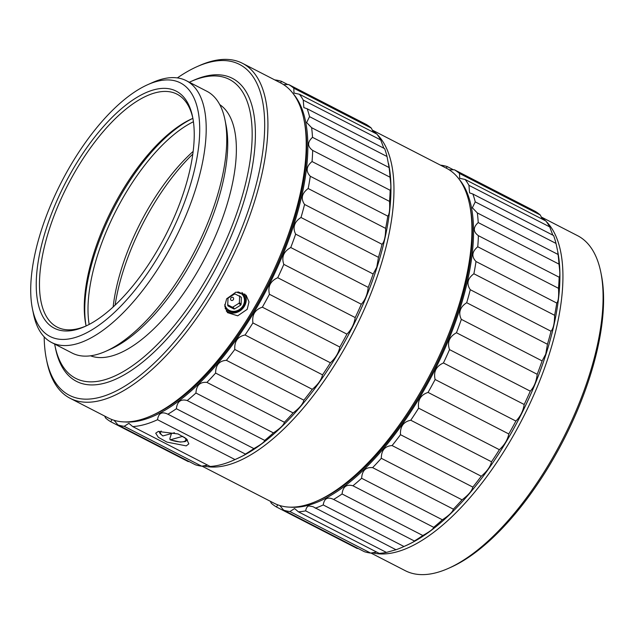 <?xml version="1.0" encoding="UTF-8"?>
<svg xmlns="http://www.w3.org/2000/svg" width="634" height="634" viewBox="0 0 634 634"><rect width="100%" height="100%" fill="white"/><g stroke="black" fill="none" stroke-linecap="round" stroke-linejoin="round"><path stroke-width="0.95" d="M241.887 292.472A11.594 10.382 -43.1 0 1 242.656 293.209A11.594 10.382 -43.1 0 1 245.223 300.358A11.594 10.382 -43.1 0 1 233.756 312.063A11.594 10.382 136.9 0 1 225.728 309.043A11.594 10.382 136.9 0 1 225.118 308.322M237.813 291.886A10.429 9.344 -43.1 0 1 244.478 300.817A10.429 9.344 -43.1 0 1 234.152 311.349A10.429 9.344 -43.1 0 1 224.785 304.431M227.717 305.39A7.909 7.077 136.9 0 0 228.05 305.976L233.891 308.98A7.909 7.077 136.9 0 0 234.247 308.964A7.909 7.077 136.9 0 0 234.604 308.932L240.714 305.097A7.909 7.077 136.9 0 0 241.094 304.463L241.372 297.623A7.909 7.077 136.9 0 0 241.039 297.037L235.198 294.033A7.909 7.077 136.9 0 0 234.842 294.049A7.909 7.077 136.9 0 0 234.493 294.081L228.375 297.917A7.909 7.077 136.9 0 0 227.994 298.551L227.717 305.39M233.891 308.98L232.163 307.133L227.741 304.819M232.02 300.524A1.751 1.569 -43.1 0 1 232.155 297.227A1.751 1.569 -43.1 0 1 232.02 300.524M232.163 307.133A7.909 7.077 136.9 0 0 232.519 307.118A7.909 7.077 136.9 0 0 232.876 307.086L234.604 308.932M239.644 295.777L239.367 302.616L241.094 304.463M232.876 307.086L238.986 303.25A7.909 7.077 136.9 0 0 239.367 302.616M240.619 296.815L241.372 297.623M238.986 303.25L240.714 305.097M74.083 337.819A142.579 60.452 117.2 0 1 32.429 308.766A142.579 60.452 117.2 0 1 41.4 230.134A142.579 60.452 117.2 0 1 147.69 84.694A142.579 60.452 117.2 0 1 156.368 81.532A142.579 60.452 117.2 0 1 189.051 189.217A142.579 60.452 117.2 0 1 74.083 337.819M153.69 89.87A133.298 56.513 -62.8 0 0 46.203 228.803A133.298 56.513 -62.8 0 0 76.762 329.482A133.298 56.513 -62.8 0 0 84.869 326.526A133.298 56.513 -62.8 0 0 184.248 190.549A133.298 56.513 -62.8 0 0 192.633 117.028A133.298 56.513 -62.8 0 0 153.69 89.87M32.429 308.766L33.475 313.909A147.215 62.417 -62.8 0 0 51.623 342.503A147.215 62.417 -62.8 0 0 76.476 343.905A147.215 62.417 -62.8 0 0 195.185 190.477A147.215 62.417 -62.8 0 0 186.293 80.684A147.215 62.417 -62.8 0 0 161.44 79.29A147.215 62.417 -62.8 0 0 152.477 82.555L147.69 84.694M51.623 342.503L72.157 353.067A147.215 62.417 -62.8 0 0 97.018 354.469A147.215 62.417 -62.8 0 0 105.973 351.204A147.215 62.417 -62.8 0 0 215.718 201.041A147.215 62.417 -62.8 0 0 224.983 119.85A147.215 62.417 -62.8 0 0 206.835 91.248L186.293 80.684M105.973 351.204L110.768 349.057A142.579 60.452 -62.8 0 0 217.058 203.625A142.579 60.452 -62.8 0 0 226.021 124.993L224.983 119.85M90.519 355.809A141.414 59.961 -62.8 0 0 111.758 355.983A141.414 59.961 -62.8 0 0 215.647 235.602A141.414 59.961 -62.8 0 0 219.736 104.594M189.328 82.246A168.073 71.262 117.2 0 1 190.842 81.548A168.073 71.262 117.2 0 1 201.065 77.823A168.073 71.262 117.2 0 1 239.597 204.766A168.073 71.262 117.2 0 1 104.063 379.948A168.073 71.262 117.2 0 1 54.968 345.696A168.073 71.262 117.2 0 1 54.651 344.064M54.968 345.696L55.483 348.272A170.395 72.244 -62.8 0 0 105.268 382.991A170.395 72.244 -62.8 0 0 242.663 205.4A170.395 72.244 -62.8 0 0 203.601 76.698A170.395 72.244 -62.8 0 0 193.235 80.478L190.842 81.548M177.369 77.911A186.039 78.878 117.2 0 1 196.794 66.76A186.039 78.878 117.2 0 1 208.118 62.631A186.039 78.878 117.2 0 1 250.763 203.149A186.039 78.878 117.2 0 1 100.751 397.05A186.039 78.878 117.2 0 1 46.401 359.145A186.039 78.878 117.2 0 1 44.174 336.86M46.401 359.145L46.924 361.713A188.361 79.86 -62.8 0 0 70.144 398.303L108.414 417.996A188.361 79.86 -62.8 0 0 140.225 419.787A188.361 79.86 -62.8 0 0 151.685 415.603A188.361 79.86 -62.8 0 0 292.108 223.469A188.361 79.86 -62.8 0 0 303.955 119.58A188.361 79.86 -62.8 0 0 280.735 82.991L242.457 63.305A188.361 79.86 117.2 0 0 210.654 61.514A188.361 79.86 -62.8 0 0 199.195 65.69L196.794 66.76M70.144 398.303A188.361 79.86 -62.8 0 0 101.947 400.102A188.361 79.86 117.2 0 0 253.83 203.776A188.361 79.86 117.2 0 0 242.457 63.305M226.655 298.772L236.014 292.092L246.119 295.214L249.003 301.911L247.197 309.337L237.71 315.819L227.495 312.633L224.761 306.127L226.655 298.772M151.685 415.603L154.078 414.533A186.039 78.878 -62.8 0 0 292.773 224.761A186.039 78.878 -62.8 0 0 304.478 122.148L303.955 119.58M86.105 325.955A133.298 56.513 117.2 0 1 94.743 253.774A133.298 56.513 117.2 0 1 192.887 118.36A130.984 55.53 -62.8 0 0 191.73 118.867A130.984 55.53 -62.8 0 0 94.078 252.475A130.984 55.53 -62.8 0 0 85.844 324.719A130.984 55.53 -62.8 0 0 86.105 325.955A133.298 56.513 -62.8 0 1 94.743 253.774A133.298 56.513 -62.8 0 1 192.887 118.36M192.887 118.336A130.984 55.53 -62.8 0 0 177.005 94.157A130.984 55.53 -62.8 0 0 154.886 92.913A130.984 55.53 -62.8 0 0 49.27 229.429A130.984 55.53 -62.8 0 0 57.179 327.112A130.984 55.53 -62.8 0 0 79.298 328.357A130.984 55.53 -62.8 0 0 86.081 325.971M244.629 293.899A12.751 11.42 -43.1 0 1 244.375 306.317A12.751 11.42 -43.1 0 1 226.29 311.064M187.513 439.941L185.152 441.589L180.238 442.056L170.039 439.782L169.872 438.49L171.457 433.561M174.461 432.729L162.859 435.946L160.022 433.521L159.086 431.271M184.542 437.309A13.33 4.398 17.8 0 1 183.091 441.755A13.33 4.398 17.8 0 1 170.324 439.79L182.949 436.287M186.23 445.876L188.829 443.848L186.515 438.894L178.043 433.941L158.223 431.477L155.718 433.22L158.365 437.325L166.94 442.104L186.23 445.876M235.008 459.571L157.525 419.716A190.675 80.843 117.2 0 1 144.687 424.511A190.675 80.843 117.2 0 1 132.72 426.587L210.203 466.45A190.675 80.843 -62.8 0 0 222.169 464.365A190.675 80.843 -62.8 0 0 233.78 460.133A190.675 80.843 -62.8 0 0 235.008 459.571C242.315 456.258 245.77 454.419 245.382 454.063L245.406 454.071A190.675 80.843 117.2 0 0 253.862 448.595C260.954 444.608 264.568 441.882 264.703 440.4A190.675 80.843 117.2 0 0 273.42 432.879C280.188 428.41 283.85 424.867 284.397 422.26A190.675 80.843 117.2 0 0 293.09 412.924C299.43 408.145 303.02 403.898 303.876 400.181A190.675 80.843 117.2 0 0 312.285 389.316C318.086 384.434 321.501 379.608 322.54 374.852A190.675 80.843 117.2 0 0 330.409 362.791C335.592 357.988 338.738 352.734 339.832 347.036A190.675 80.843 117.2 0 0 346.917 334.134C351.426 329.617 354.2 324.093 355.214 317.579A190.675 80.843 117.2 0 0 361.301 304.233C365.097 300.183 367.411 294.564 368.235 287.376A190.675 80.843 117.2 0 0 373.141 273.991L376.762 267.247L378.482 257.341A190.675 80.843 117.2 0 0 382.056 244.32C384.378 241.705 385.583 236.395 385.654 228.391A190.675 80.843 117.2 0 0 387.786 216.139C389.403 214.435 389.981 209.529 389.53 201.398A190.675 80.843 117.2 0 0 390.164 190.287C391.115 189.606 391.059 185.247 389.997 177.195A190.675 80.843 117.2 0 0 389.102 167.55L387.033 156.503A190.675 80.843 117.2 0 0 384.64 148.633L307.157 108.771L303.86 107.629L303.242 100.109A190.675 80.843 -62.8 0 0 299.43 94.244L293.986 93.071L293.796 88.213A190.675 80.843 -62.8 0 0 288.676 84.536L283.501 84.584M288.676 84.536L366.159 124.391A190.675 80.843 117.2 0 1 371.278 128.076L373.489 132.34M299.43 94.244L376.913 134.099A190.675 80.843 117.2 0 1 380.725 139.963L383.839 148.221M233.78 460.133L237.37 458.525A187.204 79.369 -62.8 0 0 376.929 267.572A187.204 79.369 -62.8 0 0 388.705 164.325L388.531 163.485M104.658 416.062L105.624 418.052A190.675 80.843 -62.8 0 0 110.744 421.729L112.052 419.597M114.096 420.294L117.932 424.931A190.675 80.843 -62.8 0 0 124.201 426.317L128.876 423.338L132.72 426.587M293.368 93.903A187.204 79.369 117.2 0 1 293.843 224.832A187.204 79.369 117.2 0 1 142.888 419.946A187.204 79.369 117.2 0 1 124.636 421.919M207.675 465.142L201.691 466.172A190.675 80.843 117.2 0 1 195.415 464.785L117.932 424.931M189.067 461.52L188.227 461.592L110.744 421.729M201.691 466.172L124.201 426.317M157.525 419.716C158.54 413.162 161.995 411.323 167.899 414.208A190.675 80.843 -62.8 0 0 176.371 408.732C177.179 401.52 180.793 398.786 187.22 400.545A190.675 80.843 -62.8 0 0 195.93 393.025C196.413 385.313 200.075 381.771 206.914 382.397A190.675 80.843 -62.8 0 0 215.608 373.069C215.655 365.049 219.245 360.801 226.393 360.326A190.675 80.843 -62.8 0 0 234.794 349.461C234.311 341.338 237.734 336.511 245.057 334.998A190.675 80.843 -62.8 0 0 252.918 322.928C251.825 314.892 254.963 309.638 262.349 307.181A190.675 80.843 -62.8 0 0 269.426 294.279C267.651 286.52 270.425 280.997 277.732 277.724A190.675 80.843 -62.8 0 0 283.818 264.378C281.33 257.087 283.636 251.468 290.752 247.522A190.675 80.843 -62.8 0 0 295.65 234.136L373.141 273.991M167.693 414.097L245.382 454.063M307.157 108.771A190.675 80.843 -62.8 0 1 309.543 116.648L306.65 122.528L311.619 127.696A190.675 80.843 -62.8 0 1 312.507 137.332C307.284 142.151 307.339 146.509 312.673 150.424A190.675 80.843 -62.8 0 1 312.047 161.543C306.206 166.433 305.628 171.338 310.303 176.276A190.675 80.843 -62.8 0 1 308.172 188.528C301.808 193.299 300.603 198.608 304.574 204.465A190.675 80.843 -62.8 0 1 300.999 217.486C297.592 219.657 295.468 222.154 294.612 224.991C293.645 227.741 293.994 230.784 295.65 234.136M280.585 82.911L281.488 81.334A190.675 80.843 -62.8 0 0 275.219 79.947L274.942 80.011M281.488 81.334L287.836 84.599M293.796 88.213L371.278 128.076M303.242 100.109L380.725 139.963M309.543 116.648L387.033 156.503M311.619 127.696L389.102 167.55M312.507 137.332L389.997 177.195M312.673 150.424L390.164 190.287M312.047 161.543L389.53 201.398M310.303 176.276L387.786 216.139M308.172 188.528L385.654 228.391M304.574 204.465L382.056 244.32M300.999 217.486L378.482 257.341M290.752 247.522L368.235 287.376M283.818 264.378L361.301 304.233M277.732 277.724L355.214 317.579M269.426 294.279L346.917 334.134M262.349 307.181L339.832 347.036M252.918 322.928L330.409 362.791M245.057 334.998L322.54 374.852M234.794 349.461L312.285 389.316M226.393 360.326L303.876 400.181M215.608 373.069L293.09 412.924M206.914 382.397L284.397 422.26M195.93 393.025L273.42 432.879M187.22 400.545L264.703 440.4M176.371 408.732L253.862 448.595M376.097 270.139A186.039 78.878 117.2 0 1 316.112 386.732M203.268 465.831A188.361 79.86 -62.8 0 0 227.978 464.928A188.361 79.86 -62.8 0 0 379.861 268.61A188.361 79.86 -62.8 0 0 377.293 134.606M376.628 133.948A188.361 79.86 -62.8 0 0 372.499 130.556M201.961 466.109L274.118 503.23A188.361 79.86 117.2 0 0 305.929 505.021A188.361 79.86 -62.8 0 0 317.388 500.844A188.361 79.86 -62.8 0 0 457.811 308.703A188.361 79.86 -62.8 0 0 469.659 204.814A188.361 79.86 -62.8 0 0 446.439 168.224L372.245 130.065M317.388 500.844L319.782 499.766A186.039 78.878 -62.8 0 0 458.477 309.994A186.039 78.878 -62.8 0 0 470.182 207.389L469.659 204.814M402.748 547.055L406.339 545.446A187.204 79.369 -62.8 0 0 545.898 354.485A187.204 79.369 -62.8 0 0 557.674 251.238L558.071 254.472A190.675 80.843 117.2 0 1 558.966 264.109C560.028 272.16 560.084 276.527 559.133 277.201A190.675 80.843 117.2 0 1 558.499 288.312C558.958 296.443 558.372 301.356 556.763 303.052A190.675 80.843 117.2 0 1 554.623 315.304C554.552 323.308 553.355 328.618 551.025 331.241A190.675 80.843 117.2 0 1 547.451 344.254L545.731 354.168L542.11 360.904A190.675 80.843 117.2 0 1 537.204 374.29C536.38 381.478 534.074 387.097 530.278 391.146A190.675 80.843 117.2 0 1 524.191 404.5C523.169 411.014 520.403 416.53 515.886 421.055A190.675 80.843 117.2 0 1 508.801 433.957C507.707 439.655 504.569 444.902 499.378 449.704A190.675 80.843 117.2 0 1 491.516 461.774C490.478 466.529 487.055 471.347 481.254 476.237A190.675 80.843 117.2 0 1 472.845 487.102C471.989 490.819 468.399 495.059 462.059 499.838A190.675 80.843 117.2 0 1 453.365 509.173C452.819 511.789 449.157 515.331 442.389 519.801A190.675 80.843 117.2 0 1 433.672 527.314C433.545 528.796 429.923 531.53 422.83 535.508A190.675 80.843 117.2 0 1 414.351 540.984L414.374 540.992C414.739 541.333 411.284 543.172 403.977 546.492A190.675 80.843 117.2 0 1 402.748 547.055A190.675 80.843 117.2 0 1 396.004 549.749L312.879 506.645L308.893 505.94C307.252 506.336 306.174 507.977 305.659 510.869L386.415 552.412A190.675 80.843 117.2 0 1 379.18 553.363L298.424 511.828L294.58 508.571L289.904 511.551L370.66 553.086A190.675 80.843 117.2 0 1 364.384 551.699L283.636 510.164L279.8 505.528M376.644 552.063L370.66 553.086M358.044 548.442L357.204 548.505L276.448 506.97A190.675 80.843 117.2 0 1 271.328 503.285L270.361 501.296M396.004 549.749L386.415 552.412M305.659 510.869A190.675 80.843 117.2 0 1 298.424 511.828M289.904 511.551A190.675 80.843 117.2 0 1 283.636 510.164M277.755 504.838L276.448 506.97M440.646 165.244L440.923 165.189A190.675 80.843 117.2 0 1 447.192 166.576L453.54 169.841M414.351 540.984L333.603 499.441A190.675 80.843 -62.8 0 0 342.075 493.973C342.883 486.754 346.505 484.019 352.924 485.779A190.675 80.843 -62.8 0 0 361.634 478.266C362.117 470.555 365.778 467.012 372.618 467.638A190.675 80.843 -62.8 0 0 381.311 458.303C381.359 450.283 384.949 446.043 392.097 445.559A190.675 80.843 -62.8 0 0 400.498 434.694C400.014 426.571 403.438 421.745 410.761 420.231A190.675 80.843 -62.8 0 0 418.622 408.169C417.529 400.125 420.667 394.879 428.053 392.414A190.675 80.843 -62.8 0 0 435.13 379.512C433.355 371.754 436.129 366.238 443.435 362.957A190.675 80.843 -62.8 0 0 449.522 349.611C447.033 342.32 449.34 336.702 456.456 332.755A190.675 80.843 -62.8 0 0 461.354 319.37C459.698 316.065 459.349 313.014 460.316 310.224C461.172 307.387 463.303 304.891 466.703 302.719A190.675 80.843 -62.8 0 0 470.277 289.706C466.307 283.842 467.512 278.532 473.875 273.769A190.675 80.843 -62.8 0 0 476.007 261.517C471.331 256.58 471.91 251.666 477.751 246.777A190.675 80.843 -62.8 0 0 478.377 235.666C473.043 231.751 472.988 227.384 478.21 222.574A190.675 80.843 -62.8 0 0 477.323 212.929L472.354 207.762L475.246 201.881A190.675 80.843 -62.8 0 0 472.861 194.012L469.564 192.863L468.946 185.342A190.675 80.843 -62.8 0 0 465.134 179.477L459.69 178.305L459.499 173.454A190.675 80.843 -62.8 0 0 454.38 169.769L535.128 211.304A190.675 80.843 117.2 0 1 540.255 214.989L542.466 219.253M465.134 179.477L545.89 221.012A190.675 80.843 117.2 0 1 549.702 226.885L552.808 235.135M472.861 194.012L553.609 235.547A190.675 80.843 117.2 0 1 556.002 243.424L557.508 250.406M403.977 546.492L323.229 504.949A190.675 80.843 117.2 0 1 315.249 508.214M323.229 504.949C324.243 498.395 327.699 496.565 333.603 499.441L333.397 499.338M459.071 179.137A187.204 79.369 117.2 0 1 459.547 310.074A187.204 79.369 117.2 0 1 308.592 505.179A187.204 79.369 117.2 0 1 290.34 507.152M454.38 169.769L449.205 169.817M446.288 168.153L447.192 166.576M459.499 173.454L540.255 214.989M468.946 185.342L549.702 226.885M475.246 201.881L556.002 243.424M477.323 212.929L558.071 254.472M478.21 222.574L558.966 264.109M478.377 235.666L559.133 277.201M477.751 246.777L558.499 288.312M476.007 261.517L556.763 303.052M473.875 273.769L554.623 315.304M470.277 289.706L551.025 331.241M466.703 302.719L547.451 344.254M461.354 319.37L542.11 360.904M456.456 332.755L537.204 374.29M449.522 349.611L530.278 391.146M443.435 362.957L524.191 404.5M435.13 379.512L515.886 421.055M428.053 392.414L508.801 433.957M418.622 408.169L499.378 449.704M410.761 420.231L491.516 461.774M400.498 434.694L481.254 476.237M392.097 445.559L472.845 487.102M381.311 458.303L462.059 499.838M372.618 467.638L453.365 509.173M361.634 478.266L442.389 519.801M352.924 485.779L433.672 527.314M342.075 493.973L422.83 535.508M89.164 324.426A130.984 55.53 117.2 0 1 97.818 254.4A130.984 55.53 117.2 0 1 193.425 121.744M113.137 306.967A130.984 55.53 117.2 0 1 193.156 151.399M115.119 305.12A136.199 57.742 117.2 0 1 192.807 154.086M545.066 357.053A186.039 78.878 117.2 0 1 485.089 473.653M372.245 552.753A188.361 79.86 -62.8 0 0 396.947 551.842A188.361 79.86 117.2 0 0 548.83 355.523A188.361 79.86 117.2 0 0 546.27 221.52M370.938 553.03L405.284 570.695A188.361 79.86 -62.8 0 0 437.088 572.486A188.361 79.86 -62.8 0 0 448.555 568.31A188.361 79.86 -62.8 0 0 588.978 376.168A188.361 79.86 -62.8 0 0 600.826 272.287A188.361 79.86 -62.8 0 0 577.606 235.697L541.214 216.979M541.476 217.478A188.361 79.86 117.2 0 1 545.597 220.862M448.555 568.31L450.948 567.24A186.039 78.878 -62.8 0 0 589.644 377.468A186.039 78.878 -62.8 0 0 601.341 274.855L600.826 272.287M162.859 435.946A13.33 4.398 17.8 0 1 161.21 431.017"/></g></svg>
